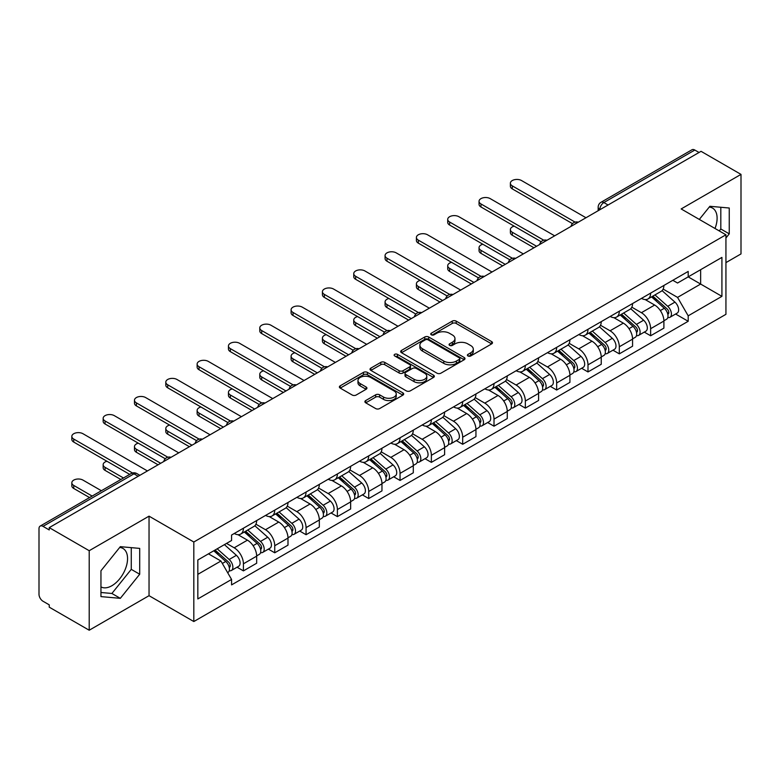 <?xml version="1.0" encoding="UTF-8"?>
<svg xmlns="http://www.w3.org/2000/svg" width="780" height="780" viewBox="0 0 780 780"><rect width="100%" height="100%" fill="white"/><g stroke="black" fill="none" stroke-linecap="round" stroke-linejoin="round"><path stroke-width="1.17" d="M467.971 355.973A1.95 1.131 0 0 0 470.73 355.973L491.673 343.882A2.788 1.609 0 0 0 492.482 342.742A2.788 1.609 0 0 0 491.673 341.611L456.193 321.126A2.788 1.609 0 0 0 452.244 321.126L431.311 333.216A1.95 1.131 0 0 0 430.735 334.015A1.95 1.131 0 0 0 431.311 334.805A1.95 1.131 0 0 0 434.07 334.805L436.781 333.245A8.921 5.148 0 0 1 449.387 333.245L452.351 334.952A8.921 5.148 0 0 1 454.964 338.588A8.921 5.148 0 0 1 452.351 342.235L449.641 343.795A1.95 1.131 0 0 0 449.065 344.594A1.95 1.131 0 0 0 449.641 345.394A1.95 1.131 0 0 0 452.4 345.394L455.11 343.824A8.921 5.148 0 0 1 467.717 343.824L470.681 345.53A8.921 5.148 0 0 1 473.294 349.177A8.921 5.148 0 0 1 470.681 352.814L467.971 354.383A1.95 1.131 0 0 0 467.395 355.173A1.95 1.131 0 0 0 467.971 355.973L467.971 354.383M709.244 207.07A22.152 12.792 -60 0 1 712.52 208.075A22.152 12.792 -60 0 1 715.006 228.482M119.701 547.443A22.152 12.792 -60 0 1 122.967 548.447A22.152 12.792 -60 0 1 126.36 566.202A22.152 12.792 -60 0 1 111.891 585.721A22.152 12.792 -60 0 1 100.952 586.892M365.723 400.549A2.788 1.609 0 0 0 364.904 401.69A2.788 1.609 0 0 0 365.723 402.831L375.677 408.574A2.788 1.609 0 0 0 379.616 408.574L402.88 395.148A2.788 1.609 0 0 0 403.689 394.007A2.788 1.609 0 0 0 402.88 392.876L367.399 372.392A2.788 1.609 0 0 0 363.451 372.392L340.197 385.817A2.788 1.609 0 0 0 339.378 386.958A2.788 1.609 0 0 0 340.197 388.089L352.219 395.031A2.788 1.609 0 0 0 356.158 395.031L366.113 389.288A2.788 1.609 0 0 0 366.931 388.148A2.788 1.609 0 0 0 366.113 387.007L360.155 383.565A7.459 4.309 0 0 1 357.971 380.523A7.459 4.309 0 0 1 362.573 376.545A7.459 4.309 0 0 1 370.695 377.481L394.056 390.965A7.459 4.309 0 0 1 396.24 394.007A7.459 4.309 0 0 1 391.638 397.985A7.459 4.309 0 0 1 383.506 397.049L379.616 394.807A2.788 1.609 0 0 0 375.677 394.807L365.723 400.549L365.723 402.831M193.82 542.012L149.038 516.155L89.203 550.709L49.237 527.631L701.044 151.32L741 174.389L681.164 208.942L725.936 234.79L193.82 542.012L193.82 621.543L725.936 314.32L725.936 234.79M436.976 373.181A2.788 1.609 0 0 0 440.915 373.181L464.168 359.755A2.788 1.609 0 0 0 464.987 358.625A2.788 1.609 0 0 0 464.168 357.484L428.698 336.999A2.788 1.609 0 0 0 424.749 336.999L401.495 350.425A2.788 1.609 0 0 0 400.676 351.565A2.788 1.609 0 0 0 401.495 352.706L436.976 373.181M395.479 356.392A1.95 1.131 0 0 1 397.459 356.674L397.459 354.354L433.524 375.18A2.788 1.609 0 0 1 434.343 376.311A2.788 1.609 0 0 1 433.524 377.452L410.27 390.877A2.788 1.609 0 0 1 406.322 390.877L370.851 370.393L370.851 368.121A2.788 1.609 0 0 0 370.032 369.262A2.788 1.609 0 0 0 370.851 370.393M370.851 368.121L380.796 362.378A2.788 1.609 0 0 1 384.745 362.378L399.126 370.685A2.788 1.609 0 0 0 403.075 370.685L409.675 366.873A2.788 1.609 0 0 0 410.494 365.732A2.788 1.609 0 0 0 409.675 364.591L394.7 355.943A1.95 1.131 0 0 1 394.124 355.154A1.95 1.131 0 0 1 395.333 354.11A1.95 1.131 0 0 1 397.459 354.354M89.203 550.709L89.203 630.23L49.237 607.162L49.237 604.841L43.017 601.253A5.684 3.276 -120 0 1 39 594.292L39 528.674A5.684 3.276 -120 0 1 40.18 526.081L131.137 473.558A5.684 3.276 60 0 1 133.975 473.84L43.017 526.364A5.684 3.276 -120 0 0 40.18 526.081M725.936 262.616L741 253.919L741 174.389M89.203 630.23L149.038 595.686L193.82 621.543M49.237 527.631L49.237 529.951L43.017 526.364M608.068 204.994L603.856 202.566A5.684 3.276 60 0 0 601.01 202.283L691.977 149.77A5.684 3.276 60 0 1 694.814 150.043L603.856 202.566A5.684 3.276 120 0 0 599.84 209.518L599.84 209.752M699.036 152.48L694.814 150.043M650.637 293.104A13.065 7.546 60 0 1 647.936 298.974L661.187 291.32A13.065 7.546 -120 0 0 663.887 285.451M631.829 307.174L641.404 312.702A13.065 7.546 60 0 1 650.637 328.702L663.897 321.048A13.065 7.546 -120 0 0 654.654 305.048L645.167 299.569M663.897 321.048L663.897 328.117L650.637 335.77L644.29 332.104M647.936 298.974A13.065 7.546 60 0 1 641.501 298.379M650.637 328.702L650.637 335.77M619.31 311.191A13.065 7.546 60 0 1 616.609 317.05L629.86 309.406A13.065 7.546 -120 0 0 632.57 303.537M612.963 350.181L619.31 353.857L632.57 346.203L632.57 339.134A13.065 7.546 -120 0 0 623.327 323.135L613.841 317.655M616.609 317.05A13.065 7.546 60 0 1 610.175 316.465M600.502 325.26L610.077 330.788A13.065 7.546 60 0 1 619.31 346.778L619.31 353.857M587.993 329.277A13.065 7.546 60 0 1 585.283 335.137L598.533 327.493A13.065 7.546 -120 0 0 601.243 321.623M581.636 368.267L587.993 371.943L601.243 364.289L601.243 357.221A13.065 7.546 -120 0 0 592.01 341.221L582.524 335.741M585.283 335.137A13.065 7.546 60 0 1 578.858 334.552M569.185 343.346L578.75 348.865A13.065 7.546 60 0 1 587.993 364.865L587.993 371.943M556.667 347.363A13.065 7.546 60 0 1 553.956 353.223L567.216 345.579A13.065 7.546 -120 0 0 569.917 339.709M550.309 386.353L556.667 390.029L569.917 382.375L569.917 375.297A13.065 7.546 -120 0 0 560.683 359.307L551.197 353.827M553.956 353.223A13.065 7.546 60 0 1 547.531 352.638M537.859 361.433L547.423 366.951A13.065 7.546 60 0 1 556.667 382.951L556.667 390.029M525.34 365.45A13.065 7.546 60 0 1 522.639 371.309L535.889 363.656A13.065 7.546 -120 0 0 538.59 357.796M518.983 404.44L525.34 408.106L538.59 400.462L538.59 393.383A13.065 7.546 -120 0 0 529.357 377.383L519.87 371.914M522.639 371.309A13.065 7.546 60 0 1 516.204 370.724M506.532 379.509L516.106 385.037A13.065 7.546 60 0 1 525.34 401.037L525.34 408.106M494.013 383.536A13.065 7.546 60 0 1 491.312 389.395L504.562 381.742A13.065 7.546 -120 0 0 507.263 375.882M487.656 422.526L494.013 426.192L507.263 418.548L507.263 411.469A13.065 7.546 -120 0 0 498.03 395.47L488.543 390M491.312 389.395A13.065 7.546 60 0 1 484.877 388.81M475.205 397.595L484.78 403.123A13.065 7.546 60 0 1 494.013 419.123L494.013 426.192M462.686 401.622A13.065 7.546 60 0 1 459.985 407.482L473.236 399.828A13.065 7.546 -120 0 0 475.946 393.968M456.339 440.612L462.686 444.278L475.946 436.634L475.946 429.556A13.065 7.546 -120 0 0 466.703 413.556L457.216 408.086M459.985 407.482A13.065 7.546 60 0 1 453.55 406.897M443.878 415.681L453.453 421.21A13.065 7.546 60 0 1 462.686 437.209L462.686 444.278M431.369 419.698A13.065 7.546 60 0 1 428.659 425.568L441.909 417.914A13.065 7.546 -120 0 0 444.619 412.055M425.012 458.698L431.369 462.365L444.619 454.711L444.619 447.642A13.065 7.546 -120 0 0 435.377 431.642L425.899 426.163M428.659 425.568A13.065 7.546 60 0 1 422.233 424.973M412.552 433.768L422.126 439.296A13.065 7.546 60 0 1 431.369 455.296L431.369 462.365M400.043 437.785A13.065 7.546 60 0 1 397.332 443.654L410.592 436A13.065 7.546 -120 0 0 413.293 430.141M393.685 476.785L400.043 480.451L413.293 472.797L413.293 465.728A13.065 7.546 -120 0 0 404.06 449.728L394.573 444.249M397.332 443.654A13.065 7.546 60 0 1 390.907 443.06M381.235 451.854L390.799 457.382A13.065 7.546 60 0 1 400.043 473.382L400.043 480.451M368.716 455.871A13.065 7.546 60 0 1 366.005 461.74L379.265 454.087A13.065 7.546 -120 0 0 381.966 448.227M362.359 494.871L368.716 498.537L381.966 490.883L381.966 483.815A13.065 7.546 -120 0 0 372.733 467.815L363.246 462.335M366.005 461.74A13.065 7.546 60 0 1 359.58 461.146M349.908 469.94L359.482 475.469A13.065 7.546 60 0 1 368.716 491.468L368.716 498.537M337.389 473.957A13.065 7.546 60 0 1 334.688 479.827L347.939 472.173A13.065 7.546 -120 0 0 350.639 466.303M331.032 512.957L337.389 516.623L350.639 508.969L350.639 501.901A13.065 7.546 -120 0 0 341.406 485.901L331.919 480.421M334.688 479.827A13.065 7.546 60 0 1 328.253 479.232M318.581 488.026L328.156 493.555A13.065 7.546 60 0 1 337.389 509.555L337.389 516.623M306.062 492.043A13.065 7.546 60 0 1 303.361 497.903L316.612 490.259A13.065 7.546 -120 0 0 319.322 484.39M299.715 531.043L306.062 534.709L319.322 527.056L319.322 519.987A13.065 7.546 -120 0 0 310.079 503.987L300.593 498.508M303.361 497.903A13.065 7.546 60 0 1 296.927 497.318M287.255 506.113L296.829 511.641A13.065 7.546 60 0 1 306.062 527.631L306.062 534.709M274.735 510.13A13.065 7.546 60 0 1 272.035 515.99L285.285 508.345A13.065 7.546 -120 0 0 287.995 502.476M268.388 549.12L274.735 552.796L287.995 545.142L287.995 538.073A13.065 7.546 -120 0 0 278.752 522.073L269.266 516.594M272.035 515.99A13.065 7.546 60 0 1 265.6 515.404M255.928 524.199L265.502 529.717A13.065 7.546 60 0 1 274.735 545.717L274.735 552.796M243.418 528.216A13.065 7.546 60 0 1 240.708 534.076L253.958 526.432A13.065 7.546 -120 0 0 256.669 520.562M237.061 567.206L243.418 570.882L256.669 563.228L256.669 556.15A13.065 7.546 -120 0 0 247.435 540.16L237.949 534.68M240.708 534.076A13.065 7.546 60 0 1 234.283 533.491M226.551 543.407L234.175 547.804A13.065 7.546 60 0 1 243.418 563.803L243.418 570.882M672.828 280.293L677.547 283.023L721.919 257.4L700.635 269.685L700.635 284.066L677.547 297.394L663.156 289.087M197.837 574.353L220.925 561.025L231.572 579.452L197.837 598.933L197.837 559.981L231.572 540.501L231.572 535.051L688.194 271.43L688.194 276.871L721.919 296.351L688.194 315.832L677.547 297.394M721.919 257.4L721.919 296.351M231.572 579.452L231.572 584.902L688.194 321.282L688.194 315.832M725.936 237.978L729.251 233.854L729.251 208.016L709.878 206.291L699.319 219.424M149.038 516.155L149.038 595.686M100.952 596.602L120.325 598.338L139.698 574.236L139.698 548.399L120.325 546.663L100.952 570.765L100.952 596.602M220.925 561.025L208.474 553.839M675.607 314.018L688.194 321.282M719.258 230.929L720.817 228.989L720.817 207.266M720.817 228.989L729.251 233.854M100.952 592.488L111.891 593.473L131.264 569.361L131.264 547.638M111.891 593.473L120.325 598.338M131.264 569.361L139.698 574.236M468.751 356.245L470.681 355.134A8.921 5.148 0 0 0 473.294 351.497L473.294 349.177M454.964 338.588L454.964 340.909A8.921 5.148 0 0 1 452.351 344.555L450.421 345.667M491.634 343.902L456.193 323.447A2.788 1.609 0 0 0 452.244 323.447L432.091 335.088M464.168 357.484L464.168 359.755L428.698 339.319A2.788 1.609 0 0 0 424.749 339.319L401.534 352.726M459.244 359.414A1.95 1.131 0 0 0 459.82 358.625A1.95 1.131 0 0 0 459.244 357.825L428.103 339.846A1.95 1.131 0 0 0 425.344 339.846L422.487 341.494A8.921 5.148 0 0 0 419.874 345.13A8.921 5.148 0 0 0 422.487 348.777L443.771 361.062A8.921 5.148 0 0 0 456.388 361.062L459.244 359.414L459.244 361.735A1.95 1.131 0 0 0 459.82 360.935L459.82 358.625M419.874 345.13L419.874 347.451A8.921 5.148 0 0 0 422.487 351.098L422.487 348.777M459.244 361.735L456.388 363.382A8.921 5.148 0 0 1 443.771 363.382L422.487 351.098M370.88 370.422L380.796 364.689L380.796 362.378M410.494 365.732L410.494 368.053A2.788 1.609 0 0 1 409.675 369.184L403.075 372.996A2.788 1.609 0 0 1 399.126 372.996L384.745 364.689A2.788 1.609 0 0 0 380.796 364.689M397.459 356.674L433.485 377.471M414.063 379.304A7.459 4.309 0 0 0 422.185 380.231A7.459 4.309 0 0 0 426.787 376.262A7.459 4.309 0 0 0 424.603 373.21L416.374 368.462A2.788 1.609 0 0 0 412.435 368.462L405.834 372.274A2.788 1.609 0 0 0 405.015 373.415A2.788 1.609 0 0 0 405.834 374.546L414.063 379.304L414.063 381.625A7.459 4.309 0 0 0 422.185 382.551A7.459 4.309 0 0 0 426.787 378.573L426.787 376.262M405.015 373.415L405.015 375.736A2.788 1.609 0 0 0 405.834 376.867L405.834 374.546M414.063 381.625L405.834 376.867M396.24 394.007L396.24 396.328A7.459 4.309 0 0 1 391.638 400.306A7.459 4.309 0 0 1 383.506 399.37L379.616 397.127A2.788 1.609 0 0 0 375.677 397.127L365.761 402.851M357.971 380.523L357.971 382.844A7.459 4.309 0 0 0 360.155 385.885L360.155 383.565M366.083 389.308L360.155 385.885M402.841 395.168L367.399 374.712A2.788 1.609 0 0 0 363.451 374.712L340.236 388.118M651.544 296.887L664.307 308.276A7.098 4.095 60 0 1 666.539 319.254L663.887 320.785M651.885 297.19L657.891 300.651M514.186 226.151A6.532 3.773 -0 0 0 510.374 229.573A6.532 3.773 -0 0 0 512.284 232.245L536.582 246.266M652.831 296.137L667.036 308.812A3.413 1.97 60 0 1 668.109 314.087A3.413 1.97 60 0 1 667.797 314.203M654.956 294.918L667.719 306.306A7.098 4.095 60 0 1 669.952 317.284A7.098 4.095 60 0 1 667.807 317.509M662.074 290.638L674.953 302.133A7.098 4.095 60 0 1 677.176 313.111L669.952 317.284M533.978 247.777L512.284 235.258A6.532 3.773 180 0 1 510.374 232.586L510.374 229.573M572.481 223.636L512.284 188.887A6.532 3.773 180 0 1 510.374 186.215L510.374 183.203A6.532 3.773 -0 0 0 512.284 185.874L575.075 222.115M585.985 217.747L521.527 180.541A6.532 3.773 -0 0 0 514.41 179.722A6.532 3.773 -0 0 0 510.374 183.203M620.217 314.974L632.99 326.362A7.098 4.095 60 0 1 635.212 337.34L632.56 338.871M620.558 315.276L626.564 318.737M482.859 244.237A6.532 3.773 -0 0 0 479.047 247.66A6.532 3.773 -0 0 0 480.967 250.331L505.255 264.352M621.504 314.223L635.71 326.898A3.413 1.97 60 0 1 636.782 332.173A3.413 1.97 60 0 1 636.47 332.29M623.63 312.994L636.402 324.392A7.098 4.095 60 0 1 638.625 335.371A7.098 4.095 60 0 1 636.48 335.595M630.747 308.724L643.627 320.219A7.098 4.095 60 0 1 645.859 331.198L638.625 335.371M502.651 265.863L480.967 253.344A6.532 3.773 180 0 1 479.047 250.673L479.047 247.66M588.9 333.06L601.663 344.448A7.098 4.095 60 0 1 603.886 355.427L601.243 356.957M589.231 333.352L595.237 336.823M451.532 262.324A6.532 3.773 -0 0 0 447.72 265.746A6.532 3.773 -0 0 0 449.641 268.418L473.938 282.438M590.187 332.309L604.383 344.984A3.413 1.97 60 0 1 605.456 350.259A3.413 1.97 60 0 1 605.143 350.376M592.312 331.081L605.075 342.478A7.098 4.095 60 0 1 607.298 353.457A7.098 4.095 60 0 1 605.163 353.681M599.43 326.81L612.3 338.305A7.098 4.095 60 0 1 614.533 349.274L607.298 353.457M471.325 283.949L449.641 271.43A6.532 3.773 180 0 1 447.72 268.759L447.72 265.746M541.154 241.722L480.967 206.973A6.532 3.773 180 0 1 479.047 204.301L479.047 201.289A6.532 3.773 -0 0 0 480.967 203.951L543.748 240.201M554.658 235.833L490.201 198.617A6.532 3.773 -0 0 0 483.083 197.808A6.532 3.773 -0 0 0 479.047 201.289M509.827 259.808L449.641 225.049A6.532 3.773 180 0 1 447.72 222.388L447.72 219.375A6.532 3.773 -0 0 0 449.641 222.037L512.421 258.287M523.331 253.919L458.874 216.703A6.532 3.773 -0 0 0 451.756 215.894A6.532 3.773 -0 0 0 447.72 219.375M557.573 351.136L570.336 362.534A7.098 4.095 60 0 1 572.559 373.513L569.917 375.034M557.905 351.439L563.92 354.91M420.206 280.4A6.532 3.773 -0 0 0 416.403 283.832A6.532 3.773 -0 0 0 418.314 286.494L442.611 300.524M558.86 350.395L573.066 363.07A3.413 1.97 60 0 1 574.129 368.345A3.413 1.97 60 0 1 573.817 368.462M560.986 349.167L573.749 360.565A7.098 4.095 60 0 1 575.981 371.534A7.098 4.095 60 0 1 573.836 371.767M568.103 344.897L580.973 356.382A7.098 4.095 60 0 1 583.206 367.36L575.981 371.534M439.998 302.035L418.314 289.517A6.532 3.773 180 0 1 416.403 286.845L416.403 283.832M526.246 369.223L539.009 380.62A7.098 4.095 60 0 1 541.242 391.589L538.59 393.12M526.588 369.525L532.594 372.996M388.879 298.486A6.532 3.773 -0 0 0 385.076 301.918A6.532 3.773 -0 0 0 386.987 304.58L411.284 318.61M527.533 368.482L541.739 381.157A3.413 1.97 60 0 1 542.802 386.422A3.413 1.97 60 0 1 542.5 386.548M529.659 367.253L542.422 378.641A7.098 4.095 60 0 1 544.654 389.62A7.098 4.095 60 0 1 542.51 389.854M536.776 362.983L549.656 374.468A7.098 4.095 60 0 1 551.879 385.447L544.654 389.62M408.671 320.122L386.987 307.593A6.532 3.773 180 0 1 385.076 304.931L385.076 301.918M494.92 387.309L507.683 398.697A7.098 4.095 60 0 1 509.915 409.675L507.263 411.206M495.261 387.611L501.267 391.082M357.562 316.573A6.532 3.773 -0 0 0 353.75 320.005A6.532 3.773 -0 0 0 355.66 322.666L379.957 336.697M496.207 386.568L510.412 399.243A3.413 1.97 60 0 1 511.485 404.508A3.413 1.97 60 0 1 511.173 404.635M498.332 385.34L511.095 396.727A7.098 4.095 60 0 1 513.328 407.706A7.098 4.095 60 0 1 511.183 407.94M505.45 381.069L518.329 392.555A7.098 4.095 60 0 1 520.553 403.533L513.328 407.706M377.344 338.208L355.66 325.679A6.532 3.773 180 0 1 353.75 323.017L353.75 320.005M478.51 277.894L418.314 243.136A6.532 3.773 180 0 1 416.403 240.474L416.403 237.461A6.532 3.773 -0 0 0 418.314 240.123L481.094 276.373M492.005 272.005L427.547 234.79A6.532 3.773 -0 0 0 420.43 233.971A6.532 3.773 -0 0 0 416.403 237.461M447.184 295.981L386.987 261.222A6.532 3.773 180 0 1 385.076 258.56L385.076 255.548A6.532 3.773 -0 0 0 386.987 258.209L449.777 294.46M460.678 290.092L396.22 252.876A6.532 3.773 -0 0 0 389.103 252.057A6.532 3.773 -0 0 0 385.076 255.548M415.857 314.067L355.66 279.308A6.532 3.773 180 0 1 353.75 276.647L353.75 273.634A6.532 3.773 -0 0 0 355.66 276.296L418.45 312.546M429.361 308.178L364.904 270.962A6.532 3.773 -0 0 0 357.786 270.143A6.532 3.773 -0 0 0 353.75 273.634M463.593 405.395L476.356 416.783A7.098 4.095 60 0 1 478.589 427.762L475.936 429.293M463.934 405.697L469.94 409.168M326.235 334.659A6.532 3.773 -0 0 0 322.423 338.091A6.532 3.773 -0 0 0 324.334 340.753L348.631 354.783M464.88 404.654L479.086 417.329A3.413 1.97 60 0 1 480.158 422.594A3.413 1.97 60 0 1 479.846 422.721M467.005 403.426L479.778 414.814A7.098 4.095 60 0 1 482.001 425.792A7.098 4.095 60 0 1 479.856 426.026M474.123 399.155L487.003 410.641A7.098 4.095 60 0 1 489.235 421.619L482.001 425.792M346.027 356.284L324.334 343.765A6.532 3.773 180 0 1 322.423 341.104L322.423 338.091M384.53 332.144L324.334 297.394A6.532 3.773 180 0 1 322.423 294.733L322.423 291.71A6.532 3.773 -0 0 0 324.334 294.382L387.124 330.632M398.034 326.264L333.577 289.048A6.532 3.773 -0 0 0 326.459 288.229A6.532 3.773 -0 0 0 322.423 291.71M432.266 423.481L445.039 434.869A7.098 4.095 60 0 1 447.262 445.848L444.619 447.379M432.607 423.784L438.613 427.255M294.908 352.745A6.532 3.773 -0 0 0 291.096 356.177A6.532 3.773 -0 0 0 293.017 358.839L317.314 372.869M433.563 422.74L447.759 435.415A3.413 1.97 60 0 1 448.831 440.68A3.413 1.97 60 0 1 448.519 440.807M435.688 421.512L448.451 432.9A7.098 4.095 60 0 1 450.674 443.878A7.098 4.095 60 0 1 448.529 444.103M442.806 417.241L455.676 428.727A7.098 4.095 60 0 1 457.909 439.706L450.674 443.878M314.701 374.371L293.017 361.852A6.532 3.773 180 0 1 291.096 359.19L291.096 356.177M353.203 350.23L293.017 315.481A6.532 3.773 180 0 1 291.096 312.809L291.096 309.796A6.532 3.773 -0 0 0 293.017 312.468L355.797 348.719M366.707 344.351L302.25 307.135A6.532 3.773 -0 0 0 295.132 306.316A6.532 3.773 -0 0 0 291.096 309.796M400.949 441.568L413.712 452.956A7.098 4.095 60 0 1 415.935 463.934L413.293 465.465M401.281 441.87L407.296 445.341M263.581 370.831A6.532 3.773 -0 0 0 259.779 374.254A6.532 3.773 -0 0 0 261.69 376.925L285.987 390.956M402.236 440.827L416.432 453.502A3.413 1.97 60 0 1 417.505 458.767A3.413 1.97 60 0 1 417.193 458.894M404.362 439.598L417.125 450.986A7.098 4.095 60 0 1 419.357 461.965A7.098 4.095 60 0 1 417.212 462.189M411.479 435.328L424.349 446.813A7.098 4.095 60 0 1 426.582 457.792L419.357 461.965M283.374 392.457L261.69 379.938A6.532 3.773 180 0 1 259.779 377.276L259.779 374.254M321.877 368.316L261.69 333.567A6.532 3.773 180 0 1 259.779 330.895L259.779 327.883A6.532 3.773 -0 0 0 261.69 330.554L324.47 366.805M335.38 362.437L270.923 325.221A6.532 3.773 -0 0 0 263.806 324.402A6.532 3.773 -0 0 0 259.779 327.883M369.623 459.654L382.385 471.042A7.098 4.095 60 0 1 384.618 482.02L381.966 483.551M369.964 459.956L375.97 463.427M232.255 388.918A6.532 3.773 -0 0 0 228.452 392.34A6.532 3.773 -0 0 0 230.363 395.011L254.66 409.042M370.909 458.913L385.115 471.578A3.413 1.97 60 0 1 386.178 476.853A3.413 1.97 60 0 1 385.876 476.98M373.035 457.685L385.798 469.072A7.098 4.095 60 0 1 388.031 480.051A7.098 4.095 60 0 1 385.885 480.275M380.152 453.404L393.032 464.899A7.098 4.095 60 0 1 395.255 475.878L388.031 480.051M252.047 410.543L230.363 398.024A6.532 3.773 180 0 1 228.452 395.363L228.452 392.34M290.56 386.402L230.363 351.653A6.532 3.773 180 0 1 228.452 348.982L228.452 345.969A6.532 3.773 -0 0 0 230.363 348.64L293.153 384.881M304.054 380.513L239.596 343.307A6.532 3.773 -0 0 0 232.479 342.488A6.532 3.773 -0 0 0 228.452 345.969M338.296 477.74L351.058 489.128A7.098 4.095 60 0 1 353.291 500.107L350.639 501.637M338.637 478.043L344.643 481.504M200.938 407.004A6.532 3.773 -0 0 0 197.125 410.426A6.532 3.773 -0 0 0 199.036 413.098L223.333 427.118M339.583 476.99L353.788 489.665A3.413 1.97 60 0 1 354.861 494.939A3.413 1.97 60 0 1 354.549 495.056M341.708 475.771L354.471 487.159A7.098 4.095 60 0 1 356.704 498.137A7.098 4.095 60 0 1 354.559 498.361M348.826 471.49L361.706 482.986A7.098 4.095 60 0 1 363.928 493.964L356.704 498.137M220.72 428.63L199.036 416.11A6.532 3.773 180 0 1 197.125 413.439L197.125 410.426M259.233 404.488L199.036 369.74A6.532 3.773 180 0 1 197.125 367.068L197.125 364.055A6.532 3.773 -0 0 0 199.036 366.727L261.827 402.968M272.737 398.599L208.28 361.394A6.532 3.773 -0 0 0 201.162 360.575A6.532 3.773 -0 0 0 197.125 364.055M306.969 495.827L319.732 507.214A7.098 4.095 60 0 1 321.965 518.193L319.312 519.724M307.31 496.129L313.316 499.59M169.611 425.09A6.532 3.773 -0 0 0 165.799 428.512A6.532 3.773 -0 0 0 167.71 431.184L192.007 445.204M308.256 495.076L322.462 507.751A3.413 1.97 60 0 1 323.534 513.025A3.413 1.97 60 0 1 323.222 513.142M310.381 493.857L323.154 505.245A7.098 4.095 60 0 1 325.377 516.224A7.098 4.095 60 0 1 323.232 516.448M317.499 489.577L330.379 501.072A7.098 4.095 60 0 1 332.602 512.05L325.377 516.224M189.403 446.716L167.71 434.197A6.532 3.773 180 0 1 165.799 431.525L165.799 428.512M227.906 422.575L167.71 387.826A6.532 3.773 180 0 1 165.799 385.154L165.799 382.142A6.532 3.773 -0 0 0 167.71 384.803L230.5 421.054M241.41 416.686L176.953 379.47A6.532 3.773 -0 0 0 169.835 378.661A6.532 3.773 -0 0 0 165.799 382.142M275.642 513.913L288.415 525.301A7.098 4.095 60 0 1 290.638 536.279L287.986 537.81M275.983 514.205L281.99 517.676M138.284 443.177A6.532 3.773 -0 0 0 134.472 446.599A6.532 3.773 -0 0 0 136.393 449.27L160.68 463.291M276.929 513.162L291.135 525.837A3.413 1.97 60 0 1 292.207 531.112A3.413 1.97 60 0 1 291.895 531.229M279.065 511.933L291.827 523.331A7.098 4.095 60 0 1 294.05 534.31A7.098 4.095 60 0 1 291.905 534.534M286.172 507.663L299.052 519.158A7.098 4.095 60 0 1 301.285 530.137L294.05 534.31M158.077 464.802L136.393 452.283A6.532 3.773 180 0 1 134.472 449.611L134.472 446.599M196.579 440.661L136.393 405.902A6.532 3.773 180 0 1 134.472 403.24L134.472 400.228A6.532 3.773 -0 0 0 136.393 402.889L199.173 439.14M210.083 434.772L145.626 397.556A6.532 3.773 -0 0 0 138.508 396.747A6.532 3.773 -0 0 0 134.472 400.228M244.325 531.989L257.088 543.387A7.098 4.095 60 0 1 259.311 554.365L256.669 555.886M244.657 532.292L250.663 535.762M106.957 461.253A6.532 3.773 -0 0 0 103.155 464.685A6.532 3.773 -0 0 0 105.066 467.347L123.484 477.984M245.612 531.248L259.808 543.923A3.413 1.97 60 0 1 260.881 549.198A3.413 1.97 60 0 1 260.569 549.315M247.738 530.02L260.5 541.417A7.098 4.095 60 0 1 262.724 552.386A7.098 4.095 60 0 1 260.588 552.62M254.855 525.749L267.725 537.235A7.098 4.095 60 0 1 269.958 548.213L262.724 552.386M120.871 479.495L105.066 470.369A6.532 3.773 180 0 1 103.155 467.698L103.155 464.685M165.253 458.747L105.066 423.988A6.532 3.773 180 0 1 103.155 421.327L103.155 418.314A6.532 3.773 -0 0 0 105.066 420.976L167.846 457.226M178.756 452.858L114.299 415.642A6.532 3.773 -0 0 0 107.182 414.823A6.532 3.773 -0 0 0 103.155 418.314M213.778 550.777L225.761 561.473A7.098 4.095 60 0 1 227.994 572.442L227.633 572.647M213.895 550.709L219.346 553.849M101.39 490.737L82.972 480.1A6.532 3.773 -0 0 0 75.855 479.29A6.532 3.773 -0 0 0 71.828 482.771A6.532 3.773 -0 0 0 73.739 485.433L92.157 496.07M215.066 550.036L228.491 562.01A3.413 1.97 60 0 1 229.554 567.274A3.413 1.97 60 0 1 229.242 567.401M217.191 548.808L229.174 559.494A7.098 4.095 60 0 1 231.406 570.472A7.098 4.095 60 0 1 229.261 570.707M224.416 544.635L236.399 555.321A7.098 4.095 60 0 1 238.631 566.3L231.406 570.472M89.544 497.572L73.739 488.456A6.532 3.773 180 0 1 71.828 485.784L71.828 482.771M129.704 474.386L73.739 442.075A6.532 3.773 180 0 1 71.828 439.413L71.828 436.4A6.532 3.773 -0 0 0 73.739 439.062L132.512 472.992M147.43 470.944L82.972 433.729A6.532 3.773 -0 0 0 75.855 432.91A6.532 3.773 -0 0 0 71.828 436.4M600.034 209.635L599.84 209.518A5.684 3.276 0 0 1 598.172 207.197L598.172 210.707M274.735 545.717L287.995 538.073M306.062 527.631L319.322 519.987M337.389 509.555L350.639 501.901M368.716 491.468L381.966 483.815M400.043 473.382L413.293 465.728M431.369 455.296L444.619 447.642M462.686 437.209L475.946 429.556M494.013 419.123L507.263 411.469M525.34 401.037L538.59 393.383M556.667 382.951L569.917 375.297M587.993 364.865L601.243 357.221M619.31 346.778L632.57 339.134M243.418 563.803L256.669 556.15M234.175 547.804L247.435 540.16M265.502 529.717L278.752 522.073M296.829 511.641L310.079 503.987M328.156 493.555L341.406 485.901M359.482 475.469L372.733 467.815M390.799 457.382L404.06 449.728M422.126 439.296L435.377 431.642M453.453 421.21L466.703 413.556M484.78 403.123L498.03 395.47M516.106 385.037L529.357 377.383M547.423 366.951L560.683 359.307M578.75 348.865L592.01 341.221M610.077 330.788L623.327 323.135M641.404 312.702L654.654 305.048M577.795 222.476A5.684 3.276 120 0 0 575.289 223.918M546.478 240.562A5.684 3.276 120 0 0 543.962 242.005M515.151 258.648A5.684 3.276 120 0 0 512.635 260.091M483.824 276.734A5.684 3.276 120 0 0 481.319 278.177M452.498 294.82A5.684 3.276 120 0 0 449.992 296.264M421.171 312.897A5.684 3.276 120 0 0 418.665 314.35M389.844 330.983A5.684 3.276 120 0 0 387.338 332.436M358.527 349.069A5.684 3.276 120 0 0 356.011 350.522M327.2 367.156A5.684 3.276 120 0 0 324.694 368.608M295.873 385.242A5.684 3.276 120 0 0 293.368 386.695M264.547 403.328A5.684 3.276 120 0 0 262.041 404.771M233.22 421.415A5.684 3.276 120 0 0 230.714 422.857M201.903 439.501A5.684 3.276 120 0 0 199.387 440.944M170.576 457.587A5.684 3.276 120 0 0 168.07 459.03M138.197 476.278L133.975 473.84A5.684 3.276 120 0 1 136.822 473.558A5.684 5.684 0 0 0 131.137 473.558M470.681 355.134L470.681 352.814M449.641 345.394L449.641 343.795M452.351 344.555L452.351 342.235M431.311 334.805L431.311 333.216M452.244 323.447L452.244 321.126M456.193 323.447L456.193 321.126M491.673 343.882L491.673 341.611M401.495 352.706L401.495 350.425M424.749 339.319L424.749 336.999M428.698 339.319L428.698 336.999M443.771 363.382L443.771 361.062M456.388 363.382L456.388 361.062M384.745 364.689L384.745 362.378M399.126 372.996L399.126 370.685M403.075 372.996L403.075 370.685M409.675 369.184L409.675 366.873M433.524 377.452L433.524 375.18M375.677 397.127L375.677 394.807M379.616 397.127L379.616 394.807M383.506 399.37L383.506 397.049M366.113 389.288L366.113 387.007M340.197 388.089L340.197 385.817M363.451 374.712L363.451 372.392M367.399 374.712L367.399 372.392M402.88 395.148L402.88 392.876M664.307 308.276L660.328 310.577M668.811 312.526L667.534 313.267M674.953 302.133L667.719 306.306M512.284 235.258L512.284 232.245M512.284 185.874L512.284 188.887M632.99 326.362L629.002 328.663M637.484 330.613L636.207 331.344M643.627 320.219L636.402 324.392M480.967 253.344L480.967 250.331M601.663 344.448L597.685 346.739M606.158 348.699L604.88 349.43M612.3 338.305L605.075 342.478M449.641 271.43L449.641 268.418M480.967 203.951L480.967 206.973M449.641 222.037L449.641 225.049M570.336 362.534L566.358 364.825M574.841 366.785L573.553 367.517M580.973 356.382L573.749 360.565M418.314 289.517L418.314 286.494M539.009 380.62L535.031 382.912M543.514 384.862L542.236 385.603M549.656 374.468L542.422 378.641M386.987 307.593L386.987 304.58M507.683 398.697L503.704 400.998M512.187 402.948L510.91 403.689M518.329 392.555L511.095 396.727M355.66 325.679L355.66 322.666M418.314 240.123L418.314 243.136M386.987 258.209L386.987 261.222M355.66 276.296L355.66 279.308M476.356 416.783L472.378 419.084M480.86 421.034L479.583 421.775M487.003 410.641L479.778 414.814M324.334 343.765L324.334 340.753M324.334 294.382L324.334 297.394M445.039 434.869L441.051 437.171M449.534 439.12L448.256 439.861M455.676 428.727L448.451 432.9M293.017 361.852L293.017 358.839M293.017 312.468L293.017 315.481M413.712 452.956L409.734 455.257M418.216 457.207L416.93 457.948M424.349 446.813L417.125 450.986M261.69 379.938L261.69 376.925M261.69 330.554L261.69 333.567M382.385 471.042L378.407 473.343M386.89 475.293L385.613 476.034M393.032 464.899L385.798 469.072M230.363 398.024L230.363 395.011M230.363 348.64L230.363 351.653M351.058 489.128L347.081 491.429M355.563 493.379L354.286 494.12M361.706 482.986L354.471 487.159M199.036 416.11L199.036 413.098M199.036 366.727L199.036 369.74M319.732 507.214L315.754 509.516M324.236 511.466L322.959 512.207M330.379 501.072L323.154 505.245M167.71 434.197L167.71 431.184M167.71 384.803L167.71 387.826M288.415 525.301L284.427 527.592M292.91 529.552L291.632 530.283M299.052 519.158L291.827 523.331M136.393 452.283L136.393 449.27M136.393 402.889L136.393 405.902M257.088 543.387L253.11 545.678M261.593 547.638L260.305 548.369M267.725 537.235L260.5 541.417M105.066 470.369L105.066 467.347M105.066 420.976L105.066 423.988M225.761 561.473L222.329 563.452M230.266 565.715L228.979 566.456M236.399 555.321L229.174 559.494M73.739 488.456L73.739 485.433M73.739 439.062L73.739 442.075M578.282 222.193A5.684 5.684 0 0 0 570.989 226.405M546.956 240.279A5.684 5.684 0 0 0 539.672 244.491M515.629 258.365A5.684 5.684 0 0 0 508.345 262.577M484.302 276.452A5.684 5.684 0 0 0 477.019 280.663M452.985 294.538A5.684 5.684 0 0 0 445.692 298.75M421.658 312.624A5.684 5.684 0 0 0 414.365 316.826M390.331 330.71A5.684 5.684 0 0 0 383.038 334.912M359.005 348.796A5.684 5.684 0 0 0 351.721 352.999M327.678 366.883A5.684 5.684 0 0 0 320.395 371.085M296.351 384.969A5.684 5.684 0 0 0 289.068 389.171M265.034 403.046A5.684 5.684 0 0 0 257.741 407.257M233.707 421.132A5.684 5.684 0 0 0 226.415 425.344M202.381 439.218A5.684 5.684 0 0 0 195.097 443.43M171.054 457.304A5.684 5.684 0 0 0 163.771 461.516M139.864 475.312L136.822 473.558M601.01 202.283A5.684 5.684 0 0 0 598.172 207.197"/></g></svg>
